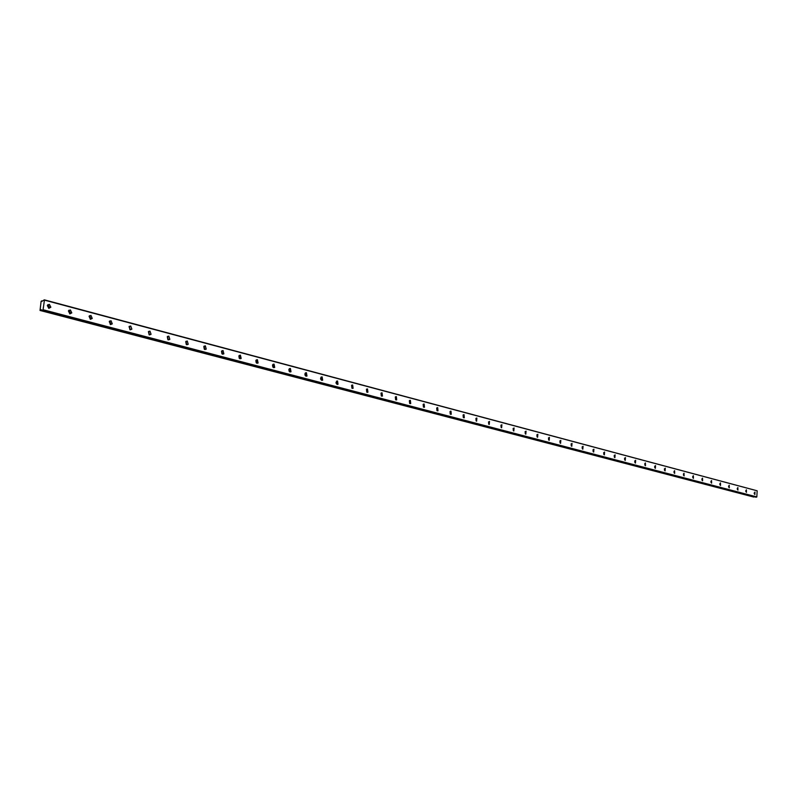 <?xml version="1.0" encoding="UTF-8"?>
<svg xmlns="http://www.w3.org/2000/svg" width="797" height="797" viewBox="0 0 797 797"><rect width="100%" height="100%" fill="white"/><g stroke="black" fill="none" stroke-linecap="round" stroke-linejoin="round"><path stroke-width="1.2" d="M754.241 493.771L754.201 492.885M754.849 494.578L754.978 492.018L754.849 494.578M48.936 308.369L49.534 307.522L47.91 304.623M48.796 308.339L50.849 307.224L49.364 304.344L47.302 305.48L48.796 308.339M69.927 313.908L70.465 313.191L68.96 310.212M69.837 313.888L71.79 312.892L70.385 309.933L68.412 310.94L69.837 313.888L68.891 310.272M90.45 319.318L90.928 318.73L89.543 315.682M90.41 319.308L92.263 318.441L90.938 315.403L89.065 316.289L90.41 319.308M110.524 324.618L112.287 323.851L111.042 320.753L109.269 321.53L110.524 324.618L110.942 324.13L109.687 321.032M130.18 329.809L129.393 326.262M130.22 329.809L131.884 329.141L130.718 325.983L129.034 326.67L130.22 329.809M149.418 334.879L148.67 331.383M149.487 334.899L151.061 334.312L149.966 331.104L148.381 331.701L149.487 334.899M168.247 339.841L167.549 336.404M168.346 339.871L169.841 339.363L168.815 336.115L167.32 336.643L168.346 339.871M186.677 344.702L186.03 341.315M186.817 344.742L188.222 344.294L187.275 341.026L185.86 341.485L186.817 344.742M204.739 349.465L204.122 346.127M204.909 349.514L206.234 349.126L205.347 345.838L204.012 346.227L204.909 349.514M222.433 354.127L221.855 350.839M222.622 354.187L223.867 353.848L223.05 350.541L221.795 350.889L222.622 354.187M241.162 358.471L239.767 358.69L239.22 355.452L239.977 358.77L241.162 358.471L240.405 355.153L239.21 355.462M256.754 363.163L256.236 359.985M256.993 363.253L258.098 363.004L257.401 359.676L256.285 359.945L256.993 363.253M273.401 367.556L272.923 364.418M273.67 367.656L274.716 367.427L274.058 364.109L273.002 364.339L273.67 367.656M289.729 371.85L289.271 368.772M290.008 371.97L290.995 371.771L290.397 368.453L289.401 368.652L290.008 371.97M305.739 376.064L305.301 373.036M306.038 376.194L306.975 376.025L306.417 372.717L305.47 372.886L306.038 376.194M321.44 380.199L321.032 377.22M321.759 380.338L322.646 380.189L322.127 376.891L321.241 377.041L321.759 380.338M336.842 384.254L336.454 381.325M337.181 384.403L338.018 384.284L337.539 380.996L336.693 381.125L337.181 384.403M351.955 388.239L351.587 385.349M352.314 388.398L353.101 388.288L352.653 385.011L351.856 385.13L352.314 388.398M366.779 392.134L366.441 389.305M367.158 392.313L367.905 392.214L367.487 388.956L366.74 389.056L367.158 392.313M381.335 395.97L381.016 393.18M381.723 396.159L382.43 396.069L382.052 392.831L381.335 392.921L381.723 396.159L382.43 396.069M395.621 399.725L395.322 396.996M396.029 399.935L396.697 399.855L396.348 396.637L395.661 396.707L396.029 399.935L396.687 399.865M409.648 403.421L409.359 400.732M410.066 403.631L410.704 403.571L410.375 400.363L409.728 400.433L410.066 403.631L410.684 403.581M423.426 407.048L423.157 404.408M423.855 407.267L424.462 407.217L424.153 404.029L423.546 404.089L423.855 407.267L424.422 407.237M436.955 410.604L436.696 408.014M437.394 410.844L437.971 410.794L437.692 407.636L437.105 407.675L437.394 410.844L437.971 410.794M450.245 414.101L450.006 411.561M450.694 414.35L451.251 414.31L450.982 411.162L450.425 411.212L450.694 414.35M463.306 417.528L463.077 415.038M463.764 417.797L464.292 417.767L464.043 414.639L463.515 414.679L463.764 417.797M476.138 420.906L475.919 418.465M476.606 421.185L476.875 418.056L476.367 418.086L476.606 421.185M488.75 424.213L488.541 421.832M489.228 424.512L489.488 421.404L489.228 424.512M501.144 427.471L500.944 425.14M501.632 427.79L501.881 424.701L501.632 427.79M513.328 430.679L513.138 428.387M513.816 430.998L514.065 427.949L513.816 430.998M525.303 433.827L525.123 431.585M525.801 434.166L526.05 431.137L525.801 434.166M537.078 436.915L536.909 434.734M537.596 437.274L537.826 434.265L537.596 437.274M548.665 439.964L548.505 437.822M549.183 440.333L549.412 437.344L549.183 440.333M560.062 442.953L559.912 440.861M560.58 443.341L560.809 440.382L560.58 443.341M571.27 445.892L571.13 443.859M571.798 446.3L572.017 443.361L571.798 446.3M582.298 448.791L582.159 446.808M582.836 449.209L583.045 446.29L582.836 449.209M593.147 451.64L593.018 449.707M593.695 452.068L593.895 449.179L593.695 452.068M603.827 454.439L603.708 452.557M604.375 454.888L604.574 452.019L604.375 454.888M614.338 457.199L614.228 455.366M614.895 457.667L615.095 454.818L614.895 457.667M624.689 459.909L624.579 458.136M625.246 460.397L625.436 457.568L625.246 460.397M634.88 462.579L634.771 460.855M635.438 463.087L635.627 460.277L635.438 463.087M644.903 465.209L644.813 463.545M645.47 465.727L645.381 462.937L645.47 465.727M654.785 467.799L654.696 466.185M655.353 468.337L655.533 465.568L655.353 468.337M664.509 470.34L664.429 468.785M665.087 470.907L665.256 468.158L665.087 470.907M674.093 472.85L674.013 471.356M674.67 473.428L674.591 470.698L674.67 473.428M683.527 475.321L683.457 473.876M684.105 475.919L684.035 473.209L684.105 475.919M692.832 477.752L692.752 476.377M693.41 478.379L693.34 475.679L693.41 478.379M701.988 480.153L701.918 478.828M702.575 480.79L702.506 478.12L702.575 480.79M711.014 482.504L710.954 481.249M711.601 483.171L711.542 480.521L711.601 483.171M719.91 484.825L719.85 483.64M720.498 485.522L720.448 482.882L720.498 485.522M728.677 487.116L728.627 486.001M729.275 487.834L729.215 485.214L729.275 487.834M737.325 489.368L737.275 488.322M737.922 490.115L737.863 487.515L737.922 490.115M745.843 491.59L745.803 490.613M746.44 492.367L746.39 489.776L746.44 492.367M753.842 497.019L40.039 310.441L753.922 496.959L40.298 310.292L40.906 309.575L42.032 310.302L43.068 309.734L44.433 300.13L757.15 490.793L756.831 496.92L43.068 309.734M47.88 304.643L48.896 308.359M89.433 315.781L90.3 319.278M109.538 321.171L110.335 324.558M129.204 326.441L129.931 329.709M148.451 331.612L149.119 334.75M167.29 336.673L167.898 339.681M185.741 341.634L186.299 344.493M203.813 346.496L204.311 349.216M221.516 351.268L221.965 353.818M238.861 355.95L239.259 358.331M255.857 360.543L256.216 362.745M272.524 365.056L272.833 367.058M288.853 369.489L289.122 371.272M304.882 373.853L305.102 375.397M320.593 378.157L320.763 379.412M336.015 382.43L336.125 383.297M757.15 490.793L44.303 299.831L41.932 301.356L41.633 300.887L42.42 301.097M755.735 497.149L756.831 496.92M42.032 310.302L755.785 497.169L42.072 310.302M40.039 310.441L41.115 301.256L42.46 301.047L41.633 300.887M756.632 497.149L42.849 310.123M50.849 307.224L49.534 307.522M71.79 312.892L70.465 313.191M92.263 318.441L90.928 318.73M112.287 323.851L110.942 324.13M131.884 329.141L130.529 329.41M151.061 334.312L149.697 334.571M169.841 339.363L168.466 339.612M188.222 344.294L186.847 344.543M206.234 349.126L204.849 349.365M223.867 353.848L222.483 354.077M258.098 363.004L256.813 363.193M274.716 367.427L273.52 367.606M290.995 371.771L289.889 371.93M306.975 376.025L305.948 376.164M322.646 380.189L321.689 380.318M338.018 384.284L337.131 384.393M353.101 388.288L352.274 388.388M367.905 392.214L367.128 392.303M451.251 414.31L450.733 414.36M753.613 497.019L39.999 310.441"/></g></svg>
